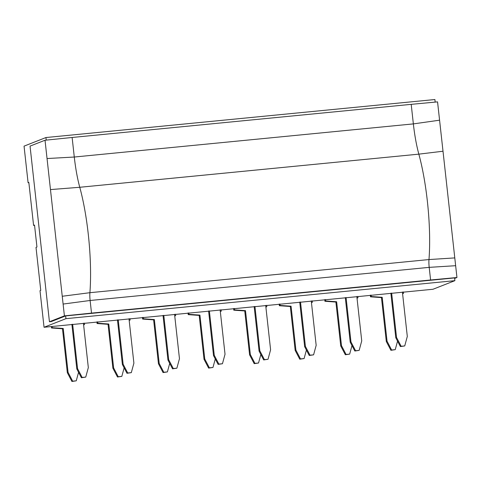 <?xml version="1.0" encoding="UTF-8"?>
<svg xmlns="http://www.w3.org/2000/svg" width="481" height="481" viewBox="0 0 481 481"><rect width="100%" height="100%" fill="white"/><g stroke="black" fill="none" stroke-linecap="round" stroke-linejoin="round"><path stroke-width="0.72" d="M45.022 140.236L72.126 137.476L74.284 157.028A53.469 11.237 -95.6 0 0 79.768 187.277A82.972 17.442 84.4 0 1 89.905 292.695A11.063 2.327 -95.6 0 0 90.121 300.487L91.516 313.113L64.412 315.873L45.022 140.236L30.044 146.116L49.435 321.753L51.233 321.579L65.644 315.915L65.945 318.662L454.9 280.657L454.575 277.747M91.516 313.113L430.591 279.984L429.196 267.358L90.121 300.487L63.107 304.058M72.126 137.476L411.201 104.347L413.359 123.9L439.58 120.184L454.785 257.906L455.645 265.704L429.196 267.358A11.063 2.327 84.4 0 1 428.98 259.56A82.972 17.442 -95.6 0 0 418.843 154.148A53.469 11.237 84.4 0 1 413.359 123.9L74.284 157.028L47.042 158.538M64.412 315.873L49.435 321.753M454.593 277.916L65.644 315.915M411.201 104.347L437.56 101.882L439.58 120.184M430.591 279.984L456.95 277.519L454.653 278.421M455.645 265.704L456.95 277.519M402.591 293.711L403.529 293.368L403.373 291.931M371.079 295.087L371.236 296.524L382.203 297.3L381.457 297.595L386.303 341.504L390.903 350.3L395.238 349.657L397.553 341.137M382.203 297.3L387.055 341.209L386.303 341.504M387.055 341.209L391.648 350.006L390.903 350.3M391.648 350.006L395.238 349.657M402.579 293.626L403.529 293.368M371.236 296.524L370.49 296.813L381.457 297.595M370.49 296.813L370.31 295.166M395.791 337.776L396.542 337.482L401.142 346.278L400.39 346.573L395.791 337.776L390.867 293.157M391.642 293.079L396.542 337.482M401.142 346.278L404.731 345.929L407.305 336.429L402.405 292.027M400.39 346.573L404.731 345.929M357.022 298.166L357.96 297.817L357.804 296.386M325.511 299.543L325.667 300.974L336.634 301.749L335.888 302.044L340.734 345.953L345.334 354.75L349.669 354.106L351.984 345.586M336.634 301.749L341.486 345.659L340.734 345.953M341.486 345.659L346.079 354.455L345.334 354.75M346.079 354.455L349.669 354.106M357.01 298.076L357.96 297.817M325.667 300.974L324.922 301.268L335.888 302.044M324.922 301.268L324.741 299.615M350.222 342.225L350.974 341.931L355.573 350.733L354.822 351.022L350.222 342.225L345.298 297.607M346.073 297.535L350.974 341.931M355.573 350.733L359.157 350.378L361.736 340.879L356.836 296.482M354.822 351.022L359.157 350.378M311.454 302.615L312.391 302.272L312.235 300.841M279.942 303.992L280.098 305.429L291.065 306.205L290.32 306.499L295.166 350.408L299.765 359.205L304.1 358.561L306.415 350.042M291.065 306.205L295.917 350.114L295.166 350.408M295.917 350.114L300.511 358.91L299.765 359.205M300.511 358.91L304.1 358.561M311.441 302.531L312.391 302.272M280.098 305.429L279.353 305.718L290.32 306.499M279.353 305.718L279.166 304.07M304.653 346.681L305.405 346.386L310.005 355.182L309.253 355.477L304.653 346.681L299.729 302.062M300.505 301.984L305.405 346.386M310.005 355.182L313.588 354.834L316.167 345.334L311.267 300.932M309.253 355.477L313.588 354.834M265.885 307.07L266.823 306.722L266.666 305.291M234.373 308.447L234.53 309.878L245.496 310.654L244.751 310.948L249.597 354.858L254.196 363.654L258.531 363.011L260.846 354.491M245.496 310.654L250.342 354.563L249.597 354.858M250.342 354.563L254.942 363.365L254.196 363.654M254.942 363.365L258.531 363.011M265.873 306.98L266.823 306.722M234.53 309.878L233.784 310.173L244.751 310.948M233.784 310.173L233.598 308.519M259.085 351.13L259.836 350.835L264.436 359.638L263.684 359.932L259.085 351.13L254.16 306.511M254.936 306.439L259.836 350.835M264.436 359.638L268.019 359.283L270.599 349.789L265.698 305.387M263.684 359.932L268.019 359.283M220.316 311.52L221.254 311.177L221.098 309.746M188.805 312.897L188.961 314.333L199.928 315.109L199.182 315.404L204.028 359.313L208.628 368.109L212.963 367.466L215.278 358.946M199.928 315.109L204.774 359.018L204.028 359.313M204.774 359.018L209.373 367.815L208.628 368.109M209.373 367.815L212.963 367.466M220.304 311.435L221.254 311.177M188.961 314.333L188.215 314.628L199.182 315.404M188.215 314.628L188.029 312.975M213.516 355.585L214.267 355.291L218.867 364.087L218.115 364.382L213.516 355.585L208.592 310.966M209.367 310.888L214.267 355.291M218.867 364.087L222.45 363.738L225.03 354.238L220.13 309.836M218.115 364.382L222.45 363.738M174.747 315.975L175.685 315.626L175.529 314.195M143.236 317.352L143.392 318.783L154.359 319.564L153.613 319.853L158.459 363.762L163.059 372.565L167.394 371.915L169.709 363.402M154.359 319.564L159.205 363.468L158.459 363.762M159.205 363.468L163.805 372.27L163.059 372.565M163.805 372.27L167.394 371.915M174.735 315.891L175.685 315.626M143.392 318.783L142.647 319.077L153.613 319.853M142.647 319.077L142.46 317.424M167.947 360.035L168.699 359.746L173.298 368.542L172.547 368.837L167.947 360.035L163.023 315.416M163.799 315.344L168.699 359.746M173.298 368.542L176.882 368.187L179.461 358.694L174.561 314.291M172.547 368.837L176.882 368.187M129.179 320.43L130.117 320.081L129.96 318.65M97.667 321.801L97.823 323.238L108.79 324.014L108.045 324.308L112.891 368.218L117.49 377.014L121.825 376.37L124.134 367.851M108.79 324.014L113.636 367.923L112.891 368.218M113.636 367.923L118.236 376.719L117.49 377.014M118.236 376.719L121.825 376.37M129.167 320.34L130.117 320.081M97.823 323.238L97.078 323.533L108.045 324.308M97.078 323.533L96.891 321.879M122.378 364.49L123.13 364.195L127.73 372.991L126.978 373.286L122.378 364.49L117.454 319.871M118.23 319.793L123.13 364.195M127.73 372.991L131.313 372.643L133.892 363.143L128.992 318.741M126.978 373.286L131.313 372.643M76.81 368.945L77.561 368.65L82.161 377.447L81.409 377.741L76.81 368.945L71.885 324.32M72.655 324.248L77.561 368.65M82.161 377.447L85.744 377.092L88.324 367.598L83.423 323.196M81.409 377.741L85.744 377.092M83.61 324.879L84.548 324.531L84.391 323.1M52.122 326.473L52.255 327.687L63.221 328.469L62.476 328.763L67.322 372.667L71.922 381.469L76.257 380.82L78.565 372.306M63.221 328.469L68.068 372.378L67.322 372.667M68.068 372.378L72.667 381.174L71.922 381.469M72.667 381.174L76.257 380.82M83.598 324.795L84.548 324.531M52.255 327.687L51.509 327.982L62.476 328.763M51.509 327.982L51.347 326.551M65.945 318.662L44.048 327.266L40.007 290.674L40.753 290.38L36.009 247.384L36.947 247.018L34.524 225.06L33.586 225.433L34.554 225.336M44.048 327.266L432.996 289.261L454.9 280.657M435.185 102.104L434.902 99.531L45.948 137.536L46.236 140.115M28.86 182.654L28.09 182.732L28.836 182.437L33.586 225.433M28.09 182.732L24.05 146.14L45.948 137.536M454.785 257.906L428.98 259.56L89.905 292.695L62.247 296.26M443.007 151.232L418.843 154.148L79.768 187.277L50.469 189.586"/></g></svg>
